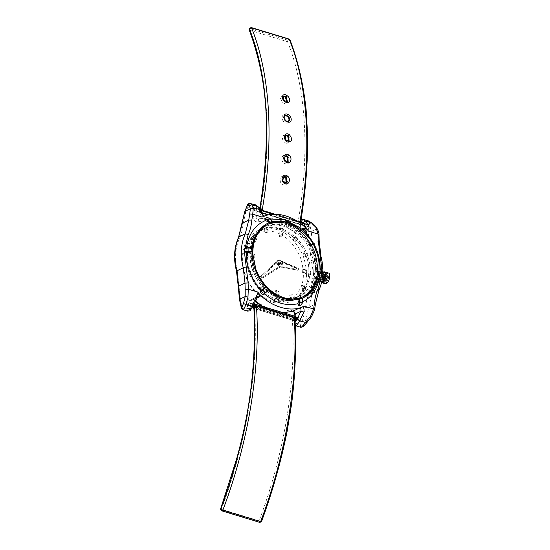 <?xml version="1.0" encoding="UTF-8"?>
<svg xmlns="http://www.w3.org/2000/svg" width="550" height="550" viewBox="0 0 550 550"><rect width="100%" height="100%" fill="white"/><g stroke="black" fill="none" stroke-linecap="round" stroke-linejoin="round"><path stroke-width="0.41" stroke-dasharray="2.75 2.06" d="M275.076 232.203C264.956 228.752 255.833 231.798 247.727 241.361C241.587 252.876 240.907 264.316 245.685 275.674C249.872 287.231 258.308 295.611 270.999 300.829C283.848 303.373 292.964 300.321 298.347 291.672C304.288 283.573 304.968 272.14 300.389 257.366C293.679 243.299 285.244 234.912 275.076 232.203M276.464 229.515C265.726 225.851 256.059 229.082 247.459 239.222C240.941 251.439 240.226 263.567 245.293 275.612C249.734 287.87 258.686 296.766 272.14 302.294C285.766 304.996 295.439 301.757 301.146 292.586C307.443 283.993 308.165 271.865 303.311 256.197C296.196 241.278 287.251 232.389 276.464 229.515M315.212 280.101L317.886 278.327L319.357 273.866L317.969 270.421L315.734 271.384L314.401 260.136L312.359 293.377L315.212 280.101L313.651 277.393L314.662 272.965L317.969 270.421L319.241 272.154L316.229 279.916L315.212 280.101L317.79 280.885C319.956 280.576 321.399 278.513 322.121 274.704L320.561 271.205L318.312 272.168L315.734 271.384M318.312 272.168L317.969 269.803L315.652 269.101M317.969 269.803L314.401 260.136M312.455 293.329L317.79 280.885M314.332 260.171C317.336 272.353 316.683 283.422 312.359 293.377L318.532 290.647C323.043 280.493 323.716 269.177 320.547 256.692L314.222 259.751L314.332 260.171M280.431 297.275C269.954 294.484 261.264 285.849 254.347 271.356C249.631 256.135 250.333 244.351 256.451 236.005C258.665 232.574 261.834 229.79 265.952 227.666C281.071 218.488 306.082 235.634 310.709 252.491C317.261 266.076 313.913 290.056 299.124 296.175C292.614 298.925 286.378 299.296 280.431 297.275M281.002 298.011C291.734 301.675 301.407 298.437 310.007 288.303C316.518 276.086 317.24 263.952 312.166 251.907C307.732 239.656 298.781 230.759 285.326 225.232C271.7 222.53 262.027 225.768 256.314 234.939C250.016 243.526 249.301 255.661 254.155 271.329C261.271 286.241 270.215 295.137 281.002 298.011M275.364 299.722C264.894 296.931 256.197 288.296 249.288 273.804C244.571 258.582 245.272 246.799 251.391 238.452C253.605 235.022 256.774 232.244 260.893 230.113C276.004 220.935 301.022 238.081 305.642 254.946C312.194 268.524 308.853 292.504 294.058 298.629C287.547 301.379 281.318 301.744 275.364 299.722C281.318 301.744 287.547 301.379 294.058 298.629C308.853 292.504 312.194 268.524 305.642 254.946C301.022 238.081 276.004 220.935 260.893 230.113C256.774 232.244 253.605 235.022 251.391 238.452C245.272 246.799 244.571 258.582 249.288 273.804C256.197 288.296 264.894 296.931 275.364 299.722M264.522 216.095L264.873 216.178C263.491 216.123 262.426 215.332 261.676 213.806L258.734 209.172L256.541 207.57L255.097 204.847L255.619 204.889M258.218 209.413L257.833 211.523C258.768 211.035 258.988 210.32 258.486 209.378L258.218 209.413M303.662 219.484L303.009 219.409L301.407 221.671L300.754 231.179C299.908 234.438 298.018 235.104 295.089 233.179C283.168 222.399 270.827 218.653 258.074 221.932C255.021 222.042 253.275 220.268 252.842 216.624L253.502 207.116L256.541 207.57L255.949 216.569C256.169 218.391 257.043 219.278 258.569 219.223L264.873 216.178L262.137 217.078M308.639 231.213L307.374 229.845L303.648 227.954L305.601 228.422L299.31 231.468L300.176 230.01L300.768 221.011L300.41 221.141L301.187 219.849M252.491 305.896L252.876 303.786C251.941 304.281 251.721 304.989 252.223 305.931L252.491 305.896M256.981 297.894L258.122 296.079L251.831 299.118L250.958 300.575L250.491 309.519L247.383 310.049L247.383 308.529L242 306.9L242.901 309.664M306.604 322.933L311.355 316.676L314.112 310.537L315.047 304.363L318.897 290.297M320.059 256.327L320.547 256.692L318.787 241.381L318.608 234.871L316.573 228.876L316.663 227.789M302.273 224.95L302.445 222.853L306.391 223.939C306.893 224.874 306.68 225.589 305.745 226.077L306.391 223.939M311.499 316.738L306.041 319.248L303.648 325.311L300.671 324.727L303.071 318.656L305.614 307.429C306.034 302.197 307.257 297.399 309.272 293.033C313.582 283.339 314.222 272.532 311.197 260.618L308.206 232.196L306.474 223.211L308.069 220.949L308.612 220.99M306.474 223.211L309.457 222.97L308.069 220.949M300.816 327.271L300.355 326.143L300.671 324.727L295.295 323.091L295.824 325.758L294.326 323.73L294.711 322.953L295.206 324.252M302.954 326.844L303.318 326.253L300.355 326.143M300.41 221.141L300.252 222.53L300.644 222.104L301.221 223.279L306.604 224.916L309.657 224.166L311.259 231.447L316.573 228.876L312.448 224.806L309.457 222.97L309.657 224.166M311.534 222.922L312.448 224.806M318.608 234.871L319 234.472M314.497 310.124L314.112 310.537M242.323 308.509L241.491 308.22M250.621 203.369L250.037 203.314L248.442 205.576L245.534 213.153L242.997 224.379C242.571 229.611 241.347 234.41 239.333 238.776C235.029 248.469 234.383 259.277 237.407 271.191L240.398 299.613L242 306.9L241.484 306.419M250.037 203.314L249.343 203.252M247.933 204.277L248.442 205.576M247.493 205.274L247.933 207.082L253.316 208.718L256.424 208.67M253.502 207.116L255.097 204.847M262.006 212.726L261.676 213.806L255.949 216.569L252.842 216.624M301.194 220.028L300.768 221.011L301.407 221.671M303.009 219.409L302.5 219.333M247.913 311.197L247.383 310.049M250.085 310.668L252.986 305.669L253.048 306.288M295.295 324.603L294.326 323.737L295.048 316.312M254.533 208.292L254.148 210.403C255.083 209.914 255.303 209.199 254.801 208.264L254.533 208.292M248.806 304.776L248.538 304.81C248.036 303.875 248.256 303.16 249.191 302.665L248.806 304.776M300.396 320.457L300.781 318.347C299.846 318.835 299.633 319.55 300.135 320.485L300.396 320.457M326.631 276.561L325.339 278.004L325.731 279.799L327.023 278.355L327.092 277.159L324.789 276.004L324.06 276.354L323.496 277.447L323.888 279.235L325.181 277.798L324.789 276.004M327.092 277.159L325.249 276.602M327.023 278.355L325.181 277.798M326.459 279.448L324.617 278.884M325.731 279.799L323.888 279.235M325.27 279.201L323.428 278.637M325.339 278.004L323.496 277.447M325.903 276.911L324.06 276.354M323.249 280.844L325.188 281.435L326.941 280.514L326.673 279.689L325.462 280.259L325.091 281.401L323.249 280.844L325.098 279.95L324.83 279.132L323.62 279.702L325.462 280.259L323.634 279.709L323.249 280.844M323.634 279.709L325.476 280.266M325.132 278.967L326.982 279.524L325.132 278.967M325.421 274.395L327.271 274.959L325.421 275.846L325.689 276.671L326.899 276.1L325.057 275.536L325.421 274.395L323.579 275.289L323.847 276.114L324.981 275.509L326.886 276.093L327.271 274.959L325.421 274.395M323.538 276.272L325.689 276.671L323.538 276.272M325.937 278.314L325.978 275.124L327.821 275.688L327.216 278.63L327.779 278.877L327.958 275.846L326.116 275.289L325.49 276.107L325.373 278.073L327.779 278.877L325.937 278.314M322.74 276.925L322.561 279.95L324.541 280.672L325.146 277.729L324.582 277.482L324.404 280.514L322.561 279.95L323.187 279.132L323.304 277.166L322.74 276.925L325.146 277.729L322.74 276.925M323.317 281.456L323.373 280.534L322.107 281.146L318.423 280.026L318.368 280.947L319.632 280.335L321.922 281.029M320.678 279.311L320.801 277.234L320.244 277.502L316.559 276.382L316.436 278.465L320.121 279.586L320.678 279.311L316.993 278.19L317.116 276.114L316.559 276.382M320.121 279.586L320.244 277.502M318.911 271.824L322.596 272.944L322.541 273.866L323.806 273.254L323.861 272.332L320.176 271.212L318.911 271.824L318.856 272.745L320.121 272.133L320.176 271.212M322.596 272.944L323.861 272.332M325.132 276.732L325.112 277.166L325.669 276.897M323.469 278.486L327.649 273.357L328.577 274.182L328.625 278.967L325.903 282.858L324.713 283.002L323.469 278.486M323.806 273.254L320.121 272.133M322.541 273.866L318.856 272.745M322.053 282.067L318.368 280.947M322.678 275.99L321.984 275.777L322.107 273.701L322.836 273.921M320.801 277.234L317.116 276.114M316.436 278.465L316.993 278.19M319.632 280.335L319.688 279.414L318.423 280.026M323.373 280.534L319.688 279.414M325.112 277.166L321.427 276.045L321.984 275.777M322.107 273.701L321.544 273.969L321.427 276.045M322.816 274.354L321.544 273.969M327.642 273.357L324.418 272.381L320.904 275.357L321.695 282.067M326.363 282.996L329.326 275.048L328.103 273.501L324.589 276.478L325.174 283.14L326.363 282.996M325.016 283.676C321.523 282.329 324.576 272.078 328.268 272.965M321.571 282.604L321.331 282.556C318.478 281.387 319.928 273.584 323.228 272.016M298.554 319.894L298.939 317.783C298.004 318.278 297.791 318.993 298.293 319.928L298.554 319.894M250.649 305.339L250.381 305.367C249.879 304.432 250.099 303.717 251.034 303.229L250.649 305.339M296.725 269.026L296.347 268.29L282.136 262.591L283.092 262.433L296.663 268.139L297.048 268.785L296.594 269.266L282.844 266.668L281.889 265.32L282.019 263.161L283.092 262.433L281.703 263.312L281.572 265.478L282.528 266.819L296.278 269.418L296.725 269.026M278.988 264.646C278.046 263.972 277.901 263.292 278.561 262.604C279.923 262.776 280.246 263.45 279.538 264.619L278.988 264.646M279.304 264.495C278.362 263.821 278.218 263.141 278.877 262.446C280.239 262.625 280.562 263.299 279.854 264.461L279.304 264.495M297.591 268.187L279.51 260.59L277.585 260.583L276.286 262.769L279.139 266.798L297.784 270.112C298.946 269.761 298.987 269.067 297.907 268.036L279.826 260.439L277.901 260.432L276.602 262.618L279.455 266.64L297.468 270.263C298.629 269.913 298.671 269.218 297.591 268.187L297.907 268.036M276.403 262.928L261.559 276.684L261.511 277.344L262.096 277.509L278.527 267.053L278.664 265.547L277.076 263.106L276.403 262.928L277.393 262.955L278.981 265.389L278.843 266.894L262.412 277.358L261.511 277.344L262.412 277.358L261.827 277.193L261.876 276.533L276.719 262.776L277.393 262.955L276.403 262.928M279.936 264.192C278.994 263.512 278.85 262.831 279.51 262.144C280.871 262.322 281.194 262.989 280.486 264.158L279.936 264.192M279.62 264.344L280.17 264.309C280.878 263.141 280.555 262.474 279.194 262.295C278.534 262.982 278.678 263.67 279.62 264.344M259.861 277.317C259.449 278.561 259.854 279.18 261.071 279.173L281.669 266.056C284.804 264.248 280.637 257.847 278.032 260.473L259.545 277.468L277.716 260.624C280.321 257.998 284.488 264.399 281.353 266.207L260.755 279.324C259.538 279.338 259.132 278.719 259.545 277.468M278.671 264.804L279.221 264.77C279.929 263.601 279.606 262.934 278.245 262.756C277.585 263.443 277.729 264.124 278.671 264.804M280.06 264.131L280.61 264.096C281.325 262.928 280.995 262.261 279.634 262.082C278.981 262.769 279.118 263.45 280.06 264.131M295.034 320.031L294.841 322.974C298.437 383.886 286.014 455.978 261.264 521.606L259.957 522.376L259.243 522.094L259.112 520.774L260.645 521.599M253.385 307.079L293.927 319.399L293.741 320.581L294.731 320.382L292.373 320.155L254.602 308.681L254.196 308.069M295.096 321.386L294.841 322.974L294.731 320.382M293.927 319.399L294.168 317.886L295.336 316.394M295.103 316.663L294.298 318.271L294.607 318.808L295.261 318.388L295.254 316.663L254.719 304.349L295.666 316.793M254.306 304.226L253.509 306.322M294.607 318.808L254.066 306.488L253.763 305.951L254.719 304.349M293.721 319.756L253.179 307.436M253.296 307.147L293.837 319.468M293.741 320.581L253.894 308.474M293.755 320.492L253.213 308.172M304.288 223.41L304.549 223.376C305.051 224.317 304.837 225.032 303.903 225.521L304.288 223.41M256.376 208.856L255.991 210.966C256.926 210.471 257.146 209.756 256.644 208.821L256.376 208.856M283.415 177.011L282.061 181.452L286.103 183.109M285.519 176.962C289.609 179.795 286.708 187.089 282.576 184.408C277.716 181.796 281.043 173.222 285.519 176.962L285.746 177.554M260.487 209.591L298.265 221.072L300.651 220.722L299.626 221.588L259.091 209.268L260.116 208.409L260.487 209.591C272.236 140.573 268.269 75.666 249.803 30.236L287.574 41.711C306.041 87.148 310.014 152.041 298.265 221.072M286.976 156.049C290.95 158.696 288.86 165.632 284.749 163.508C279.496 161.322 282.171 152.219 286.976 156.049L287.231 156.606M285.464 115.108C290.256 116.346 290.675 124.609 285.856 122.953C281.132 121.667 280.713 113.451 285.464 115.108L286.158 115.768M284.9 96.484C290.001 99.578 287.375 106.494 282.549 102.334C279.139 97.281 279.923 95.336 284.9 96.484L285.223 96.869M287.43 135.616C292.311 138.82 288.668 146.252 284.316 142.024C280.39 138.676 283.36 132.44 287.43 135.616L287.712 136.132M284.955 156.076L283.752 160.359L287.863 162.064M285.491 135.616L284.474 139.728L288.661 141.474M284.928 115.699L284.577 115.823C281.813 116.689 285.12 123.104 288.056 121.605L288.372 121.412M283.154 96.374L282.494 100.066L286.887 101.922M274.986 214.246L296.581 220.804M300.994 220.131L301.091 217.876C312.345 149.779 308.007 85.786 289.816 40.934L288.619 39.923L287.877 40.184L287.574 41.711L289.816 40.934L290.008 39.937M301.153 219.127L301.091 217.876L300.651 220.722M260.762 209.736L260.061 212.224L259.593 212.348L259.139 210.251L299.681 222.571L300.135 224.668L301.056 223.96M299.681 222.571L299.626 221.588M300.967 222.31L300.218 224.4L259.676 212.08L260.329 209.942L300.967 222.31C299.784 223.08 299.654 223.747 300.589 224.304M259.854 208.443L259.793 208.869L260.116 208.409M299.502 222.399L258.968 210.079L259.091 209.268M258.968 210.079L299.592 222.592M260.425 209.99C259.243 210.76 259.119 211.427 260.054 211.984M299.626 221.506L259.084 209.186M270.772 219.01L268.551 219.498L272.264 221.093L269.878 218.611M268.551 219.498L267.307 217.504M245.142 247.947L246.476 248.353L246.544 247.768M263.409 294.628L264.158 293.521L264.447 293.789M301.503 304.899L301.084 302.631L302.569 298.526L302.534 302.053M321.949 271.817L320.093 270.724C319.962 256.458 315.012 243.801 305.236 232.767L305.91 230.821L304.501 229.178M302.273 229.563L303.903 231.007M298.093 226.373L302.17 229.714M300.733 297.887C316.394 291.404 319.935 266.014 312.998 251.632C308.103 233.784 281.614 215.627 265.616 225.342C261.25 227.597 257.895 230.539 255.551 234.176C245.534 244.942 249.129 277.461 266.887 291.074M266.991 291.163C271.789 295.151 276.437 297.784 280.94 299.049M305.236 232.767L306.426 233.592L306.735 231.399L305.91 230.821M321.427 271.129L321.475 269.864L320.162 268.702L320.093 270.724M268.159 290.187L264.158 293.521M246.476 248.353L251.597 247.864M276.629 299.111C282.583 301.132 288.812 300.768 295.322 298.018C310.118 291.892 313.459 267.912 306.914 254.327C302.287 237.469 277.276 220.323 262.157 229.501C258.039 231.633 254.87 234.41 252.656 237.841C246.538 246.187 245.836 257.971 250.553 273.192C257.462 287.684 266.159 296.319 276.629 299.111M263.849 288.173C258.947 282.824 255.441 277.303 253.323 271.604C246.386 257.228 249.934 231.832 265.595 225.349C272.484 222.441 279.084 222.056 285.388 224.187C296.478 227.143 305.683 236.294 312.998 251.632C317.996 267.754 317.254 280.225 310.778 289.059C308.426 292.696 305.071 295.639 300.712 297.894C288.688 302.968 276.623 299.956 264.516 288.86M267.63 224.379L266.86 224.737C258.369 229.151 253.268 236.864 251.556 247.871M251.522 248.153C250.167 263.147 254.623 276.203 264.88 287.313M265.403 287.863L267.747 290.104M267.994 290.324C279.723 299.778 291.053 302.094 301.978 297.282L302.713 296.911M282.418 235.806L282.844 228.559L282.212 228.869L281.717 237.146L282.418 235.806L279.647 234.967L278.953 236.308L279.448 228.023L280.081 227.721L279.647 234.967M281.717 237.146L278.953 236.308M282.844 228.559L280.081 227.721M282.212 228.869L279.448 228.023M254.581 254.341L248.16 252.388L247.528 252.691L254.87 254.925L254.684 258.039L247.342 255.812L247.981 255.509L254.396 257.455M254.87 254.925L254.684 258.039M248.16 252.388L247.981 255.509M247.528 252.691L247.342 255.812M276.313 291.108L275.887 298.354L275.254 298.657L275.743 290.373L276.313 291.108L279.077 291.947L278.506 291.211L278.018 299.496L278.651 299.193L279.077 291.947M275.743 290.373L278.506 291.211M275.887 298.354L278.651 299.193M275.254 298.657L278.018 299.496M304.15 272.573L310.564 274.526L309.932 274.828L302.596 272.601L304.15 272.573L304.336 269.452L302.782 269.479L310.118 271.714L310.75 271.404L304.336 269.452M302.596 272.601L302.782 269.479M310.564 274.526L310.75 271.404M309.932 274.828L310.118 271.714M300.974 287.774L302.369 288.228L303.916 285.945L302.514 285.491L300.974 287.774L304.012 290.799L304.645 290.489L306.192 288.207L303.916 285.945M302.369 288.228L304.645 290.489M304.012 290.799L306.192 288.207M305.559 288.516L302.514 285.491M295.309 242.089L296.457 241.024L294.154 238.741L293.006 239.807L295.309 242.089L297.983 238.769L295.68 236.479L294.154 238.741M296.457 241.024L297.983 238.769M297.344 239.078L295.048 236.789L295.68 236.479M295.048 236.789L293.006 239.807M304.205 257.001L305.669 256.417L304.446 253.296L302.988 253.88L304.205 257.001L308.124 255.592L306.907 252.471L304.446 253.296M305.669 256.417L308.124 255.592M307.491 255.901L306.274 252.78L306.907 252.471M306.274 252.78L302.988 253.88M253.261 270.524L254.478 273.646L253.261 270.524L249.968 271.624L250.601 271.315L251.824 274.436L254.286 273.618M253.062 270.497L250.601 271.315M249.968 271.624L251.192 274.746L251.824 274.436M251.192 274.746L254.478 273.646M256.493 239.752L256.362 238.686L254.815 240.962L254.952 242.034L256.493 239.752L253.454 236.727L254.086 236.424L252.539 238.7L254.815 240.962M256.362 238.686L254.086 236.424M253.454 236.727L251.907 239.009L252.539 238.7M251.907 239.009L254.952 242.034M267.761 232.134L267.988 230.787L265.499 231.619L265.272 232.966L267.761 232.134L266.145 228.009L266.778 227.7L264.289 228.532L265.499 231.619M267.988 230.787L266.778 227.7M266.145 228.009L264.289 228.532M263.656 228.841L265.272 232.966M262.157 285.429L264.577 288.173L262.157 285.429L260.116 288.447L260.748 288.145L263.051 290.428L264.577 288.173M262.274 285.883L260.748 288.145M260.116 288.447L262.419 290.737L263.051 290.428M262.419 290.737L264.461 287.719M289.706 295.391L290.744 296.127L293.232 295.295L292.188 294.559L289.706 295.391L291.321 299.516L294.436 298.382L293.232 295.295M290.744 296.127L291.954 299.214M291.321 299.516L294.436 298.382M293.803 298.684L292.188 294.559M321.942 270.126L321.722 275.096M295.137 322.493L294.711 322.953L294.718 321.915L295.295 323.091L295.762 315.184L295.185 314.016M258.074 221.932L258.569 219.223C271.927 215.792 284.852 219.718 297.344 231.007L303.648 227.954M252.986 305.669L256.685 297.811L250.958 300.575L247.851 300.63C248.696 297.371 250.587 296.704 253.516 298.629C265.437 309.409 277.778 313.156 290.531 309.877C293.583 309.774 295.329 311.541 295.762 315.184M255.695 301.311L253.791 299.578L256.933 298.059M253.791 299.578L251.831 299.118L253.791 299.578C253.096 299.846 253 299.53 253.516 298.629M309.272 293.033L312.201 293.707L308.715 307.423L315.439 303.937M305.614 307.429L308.715 307.423L306.041 319.248L303.071 318.656M319.179 240.955L312.462 244.441L314.222 259.751L311.197 260.618M308.206 232.196L311.259 231.447L312.462 244.441L309.347 244.544M283.058 312.668L272.848 311.039L262.811 306.515M305.195 227.583L300.176 230.01L300.754 231.179M300.768 221.011L301.249 221.107M295.089 233.179L297.344 231.007L299.31 231.468L300.176 230.01M303.648 325.311L303.318 326.253L306.632 322.651M245.094 211.337L245.534 213.153M242.419 223.163L242.997 224.379M238.934 236.878L239.333 238.776M236.919 270.834L237.407 271.191M238.679 286.144L239.257 287.265M239.876 299.138L240.398 299.613M257.744 206.573C258.803 207.041 259.132 207.907 258.734 209.172M258.699 209.144L258.308 206.876M250.491 308.481L247.383 308.529L247.851 300.63M290.531 309.877L292.572 311.362M326.941 280.514L325.098 279.95M325.421 275.846L323.579 275.289M326.886 276.093L325.043 275.536M327.332 276.671L325.49 276.107M325.029 279.689L323.187 279.132M259.243 522.094L221.471 510.62L221.341 509.293L259.112 520.774C284.233 454.252 296.381 381.562 292.373 320.155M220.722 509.286L221.341 509.293C246.462 442.777 258.603 370.081 254.602 308.681M294.168 317.886L253.626 305.566M287.877 40.184L250.099 28.703L249.803 30.236L249.095 29.631M250.099 28.703L249.927 28.167L249.281 28.614M249.927 28.167L251.522 27.837M250.676 27.906L289.293 39.318M288.447 39.38L288.619 39.923M299.75 223.933L259.208 211.613M260.796 210.409L261.195 210.533M273.549 214.287L297.956 221.705M270.284 218.989L267.96 217.992M306.728 232.176L305.979 231.66M321.475 269.864L322.004 270.414M301.675 304.136L302.603 301.565M283.69 297.715C272.601 294.766 263.395 285.615 256.08 270.277C251.082 254.155 251.824 241.677 258.301 232.843C260.528 229.412 263.663 226.579 267.699 224.345M322.912 271.92L320.561 271.205M262.157 229.501L265.952 227.666M295.309 298.024L299.104 296.189M305.601 228.422L304.968 228.374M300.252 222.53L299.784 230.436M294.326 322.348L294.69 316.202M283.346 312.751L272.298 311.094L261.539 306.13M255.523 301.696L253.241 299.64M302.06 224.964L305.745 226.077M254.148 210.403L257.833 211.523M254.801 208.264L258.486 209.378M248.538 304.81L252.223 305.931M249.191 302.665L252.876 303.786M298.293 319.928L300.135 320.485M297.096 317.226L300.788 318.347M325.483 278.768L327.326 279.331M323.194 276.471L325.036 277.028M324.713 283.002L315.04 280.06M324.418 272.381L328.103 273.501M321.489 282.019L325.174 283.14M250.381 305.367L253.103 306.199M254.066 306.488L295.46 319.069M251.034 303.229L254.258 304.205M298.134 317.543L298.946 317.783M280.61 264.096L279.221 264.77M279.634 262.082L278.245 262.756M255.991 210.966L303.903 225.521M256.644 208.821L301.317 222.393M302.706 222.819L304.549 223.376M286.447 182.971L285.808 183.281M283.731 176.825L283.092 177.134M288.193 161.934L287.561 162.236M285.257 155.891L284.618 156.2M288.991 141.35L288.351 141.659M285.801 135.431L285.161 135.74M288.709 121.289L288.056 121.605M285.237 115.507L284.577 115.823M287.244 101.798L286.564 102.128M283.477 96.161L282.789 96.498M300.135 224.668L268.297 214.995M262.13 213.118L259.593 212.348M301.978 297.282L303.462 296.567M266.881 224.73L268.366 224.008"/><path stroke-width="0.82" d="M258.094 296.093L260.102 296.526L258.899 293.418L257.682 292.029C269.555 306.707 291.026 313.232 304.191 306.157L313.582 309.011L314.112 310.537M318.608 234.871L318.038 234.066L308.639 231.213C296.773 216.528 275.303 210.004 262.137 217.078L252.739 214.225L253.248 208.347L251.859 204.792L250.037 203.314M296.711 319.337L296.45 319.364C295.948 318.429 296.161 317.714 297.096 317.226L296.711 319.337M245.19 289.596L245.19 296.567L247.981 297.014L248.291 289.169L245.19 289.596L245.004 283.078L238.679 286.144L236.919 270.834C233.75 258.349 234.424 247.026 238.934 236.878L245.266 233.812C240.749 243.966 240.075 255.282 243.244 267.774L236.919 270.834L237.407 271.191M251.859 204.786L249.294 205.617L250.408 208.773L249.686 213.923L252.739 214.225L251.852 220.096C251.426 225.321 250.209 230.127 248.194 234.492L244.399 251.419M295.048 316.312L295.185 314.016L300.905 311.245C301.317 309.148 300.644 308.172 298.877 308.309L304.191 306.157M301.317 222.393L302.706 222.819L302.273 224.95M307.381 229.838C308.749 229.199 309.272 228.044 308.935 226.366L305.896 227.239L305.601 228.422M311.355 316.676L310.661 316.064L301.771 326.947L300.829 327.278L295.824 325.758L296.711 325.407L299.722 320.946L306.632 322.651M301.771 326.947L302.954 326.844M308.069 220.949L311.939 223.107L308.708 221.018L303.586 219.464L302.356 219.347L301.194 220.028M316.663 227.789L315.927 227.391L318.038 234.066L318.209 240.254L321.942 270.126M311.534 222.922L315.927 227.391M306.604 322.933L311.506 316.731L314.497 310.118L315.439 303.937L318.897 290.297C323.441 280.081 324.129 268.764 320.952 256.369L319.179 240.955L319 234.472C319.048 232.87 318.257 230.629 316.635 227.755M321.722 275.096L318.134 288.743C316.113 293.116 314.896 297.914 314.469 303.146L313.582 309.011L310.661 316.064M241.086 306.783L241.498 308.22L242.901 309.664L243.739 309.313L245.939 304.604L247.981 297.014M241.498 308.22L241.801 307.553L243.739 309.313M249.343 203.252L247.637 204.483M249.686 213.923L248.744 220.103L242.419 223.163L238.569 237.222C234.025 247.445 233.337 258.754 236.507 271.157L238.288 286.564L238.679 286.144L239.876 299.138L239.477 299.482L241.079 306.769L241.484 306.419L239.876 299.138L245.19 296.567L243.478 303.462L245.933 304.604M253.248 208.347L250.408 208.773L245.094 211.337L247.115 205.645M255.619 204.889L249.26 203.266L247.658 204.442L244.716 211.716L238.569 237.222M308.935 226.366L305.649 221.134L311.52 222.915M255.097 204.847L257.744 206.573L251.873 204.792M261.03 211.805L261.993 212.664C260.913 209.646 259.676 207.708 258.28 206.855L263.471 216.501M264.756 216.136C263.299 215.497 262.377 214.342 261.993 212.671L262.006 212.726M302.5 219.333L301.187 219.849M303.009 219.409L305.649 221.134L302.94 222.599L305.896 227.239L305.195 227.583M258.906 293.418C257.531 294.058 256.541 295.439 255.936 297.577L256.685 297.811M252.986 305.669L251.811 306.391L245.939 304.604M255.936 297.577L251.811 306.391L248.799 310.853L247.913 311.197L242.914 309.678M303.841 312.132L299.722 320.946L297.206 319.11L300.905 311.245L303.841 312.132C304.397 309.987 304.054 308.192 302.809 306.762M248.799 310.853L247.913 311.197M250.085 310.668L253.048 306.288L258.122 296.079M295.206 324.252L296.711 325.407M321.922 281.029L323.317 281.456L321.722 281.964M322.183 281.112L322.053 282.067L322.678 281.882L325.641 273.928L324.418 272.381L322.912 271.92M322.836 273.921L325.793 274.814L325.669 276.897L322.678 275.99M325.793 274.814L325.236 275.089L325.112 277.166M325.236 275.089L322.816 274.354M321.695 282.067L322.053 282.067M323.228 272.016L324.582 271.844L328.268 272.965C331.244 272.951 329.471 282.452 326.336 283.518L325.016 283.676L321.331 282.556M324.582 271.844C327.559 271.831 325.786 281.332 322.644 282.397L321.571 282.604M253.509 306.322L253.199 308.261L253.887 308.261C255.296 334.978 254.148 363.055 250.449 392.48C247.479 414.418 242.907 436.432 236.741 458.514L220.522 509.135L221.265 510.62L220.722 509.286C245.472 443.664 257.902 371.566 254.306 310.654C254.753 307.89 255.468 306.419 256.458 306.226L294.229 317.701L295.034 320.031C296.423 346.809 295.268 374.914 291.562 404.353L287.107 431.441C280.899 462.062 272.346 492.168 261.456 521.757L259.806 522.397L222.028 510.916L222.867 510.118L221.341 509.293M254.196 308.069L254.306 310.654L255.159 305.264L254.801 304.081L295.336 316.394L295.694 317.584L295.096 321.386M254.801 304.081L254.306 304.226M254.561 304.343L254.719 306.075L254.066 306.488L253.103 306.199M253.894 308.474L253.199 308.261M286.103 183.109L285.746 177.554L283.415 177.011M285.395 176.722L286.351 177.217L286.447 182.978L282.638 181.005L283.731 176.825L285.395 176.722M287.863 162.064L287.231 156.606L284.955 156.076M286.894 155.801L287.87 156.303L288.193 161.934L284.377 160.043L285.257 155.891L286.894 155.801M288.661 141.474L287.712 136.132L285.491 135.616M287.409 135.355L288.413 135.864L288.991 141.35L285.168 139.535L285.801 135.431L287.409 135.355M288.372 121.412C289.637 119.116 288.901 117.233 286.158 115.768L284.928 115.699M286.825 115.445C289.843 117.446 290.476 119.391 288.709 121.289C286.206 122.815 282.301 116.93 285.237 115.507L286.825 115.445L287.396 114.173C282.246 112.406 283.394 121.688 288.413 122.162C292.758 122.891 291.796 115.287 287.396 114.173M286.887 101.922L285.223 96.869L283.154 96.374M285.031 96.113L286.103 96.642L287.244 101.798L283.415 100.134L283.477 96.161L285.031 96.113M287.416 176.041C283.071 172.384 279.627 180.565 284.309 183.377C288.454 186.361 291.617 178.963 287.416 176.041L286.351 177.217M296.581 220.804L299.929 221.822C311.988 151.869 308.062 85.278 289.293 39.318L251.522 27.837L249.281 28.614C267.465 73.473 271.81 137.459 260.549 205.556C260.686 208.051 261.222 209.646 262.151 210.341L274.986 214.246M288.874 155.127C284.268 151.422 281.38 159.919 286.357 162.449C290.538 165.021 293.012 157.898 288.874 155.127L287.87 156.303M286.873 95.521C281.793 92.111 280.576 99.701 285.677 102.169C290.173 104.534 291.232 98.141 286.873 95.521L286.103 96.642M289.334 134.695C284.054 130.756 282.37 140.621 288.035 142.154C292.339 141.563 292.772 139.074 289.334 134.695L288.413 135.864M299.929 221.822L300.994 220.131C305.724 190.431 307.924 161.851 307.587 134.372L306.075 109.182C303.194 83.311 297.839 60.232 290.008 39.937L288.447 39.38L289.293 39.318M301.056 223.96L301.153 219.127M259.937 208.539L260.549 205.556L260.796 210.409M270.284 218.989L272.312 221.409L269.83 222.241L267.389 219.443L264.818 218.336L265.238 220.612C254.519 225.417 248.263 234.671 246.476 248.353M264.646 219.099L266.97 220.096L267.389 219.443L269.878 218.611L267.307 217.504L267.96 217.992L267.307 217.504L264.818 218.336M245.142 247.947L244.558 248.304L248.105 247.961L252.196 248.318L251.597 247.864L248.346 247.644L244.558 248.304L244.372 251.419L246.228 252.512C246.359 266.784 251.309 279.434 261.085 290.476L260.343 291.576L260.418 292.414L262.714 294.704L265.918 292.538L265.492 292.387L262.714 294.704L263.409 294.628M297.77 303.738L299.248 299.633L299.289 302.679L298.361 305.243L297.77 303.738C286.206 306.384 275 302.981 264.158 293.521M298.361 305.243L299.021 305.731L301.503 304.899L302.534 302.053L302.349 298.162C312.51 293.728 318.388 285.038 319.983 272.092L320.169 268.971L322.004 270.414L321.949 271.817L322.004 270.407L321.475 269.864M319.846 274.883L319.921 272.862L321.228 274.024L321.179 275.289L319.846 274.883C318.058 288.571 311.802 297.818 301.084 302.631M321.179 275.289L321.764 274.938L321.949 271.817M306.453 233.606C307.031 232.334 307.134 231.612 306.769 231.426L306.206 233.296L303.903 231.007L304.432 229.109L302.913 228.614L303.607 228.539L302.913 228.614L302.17 229.714M270.772 219.01L284.488 219.704L299.874 227.673L285.993 221.196L272.312 221.409M280.94 299.049C287.238 301.187 293.837 300.795 300.733 297.887M304.473 229.144L306.769 231.426M321.764 274.938L321.819 273.536L319.983 272.092L319.914 272.862M303.903 231.007L299.874 227.673C313.314 238.411 320.072 252.388 320.148 269.589L320.169 268.971C320.134 255.53 315.487 243.643 306.206 233.296M299.021 305.731L300.046 302.885L299.867 298.994L302.349 298.162M299.248 299.633L299.867 298.994C294.738 300.389 289.389 300.259 283.807 298.588C278.231 296.863 273.054 293.803 268.276 289.396L265.492 292.387L265.918 292.538L268.159 290.187L268.276 289.396L268.159 290.187M260.418 292.414L265.973 287.107L268.276 289.396M261.085 290.476L265.086 287.134L260.343 291.576M265.086 287.134L265.973 287.107C256.692 276.767 252.038 264.873 252.01 251.439L247.926 251.082L244.372 251.419M251.597 247.864L252.196 248.318C253.791 235.373 259.669 226.683 269.83 222.241L265.238 220.612M252.196 248.318L252.01 251.439L251.35 252.024L246.228 252.512M264.516 288.86L263.849 288.173M302.713 296.911C306.721 294.683 309.829 291.864 312.043 288.447C318.519 279.613 319.261 267.135 314.263 251.02C306.948 235.682 297.743 226.531 286.653 223.575C280.624 221.54 274.278 221.808 267.63 224.379M264.88 287.313L265.403 287.863M257.682 292.029L248.291 289.169L248.119 282.982L244.393 251.597M297.206 319.11L294.711 322.953M246.269 266.908L243.244 267.774L245.004 283.078L248.119 282.982M243.478 303.462L241.801 307.553L241.484 306.419M251.852 220.096L248.744 220.103L245.266 233.812L248.194 234.492M242.028 223.589L244.716 211.716M256.933 298.059L260.102 296.526M298.877 308.309L292.572 311.362L283.058 312.668M262.811 306.515L255.695 301.311M294.69 316.202L295.185 314.016C294.965 312.194 294.099 311.307 292.572 311.362L283.346 312.751M300.768 221.011L302.94 222.599M318.787 241.381L318.209 240.254M320.547 256.692L320.059 256.327M318.532 290.647L318.134 288.743M315.047 304.363L314.469 303.146M247.493 205.274L247.933 204.277L249.294 205.617M255.681 204.903L258.349 206.917M257.744 206.573L258.28 206.855M292.298 311.438L292.442 311.41C293.583 311.355 294.367 312.366 294.793 314.442M221.265 510.62L259.806 522.397M259.751 522.376L260.645 521.599L222.867 510.118C248.366 442.75 260.679 368.301 256.458 306.226M261.264 521.606L260.645 521.599C286.144 454.224 298.451 379.782 294.229 317.701M255.159 305.264L295.694 317.584M251.522 27.837L250.676 27.906L251.522 27.837C270.284 73.803 274.216 140.387 262.151 210.341M249.281 28.614L249.095 29.631C253.461 41.223 257.118 53.728 260.067 67.134C263.883 84.336 266.014 103.07 266.461 123.331C266.764 150.721 264.536 179.238 259.793 208.869M261.195 210.533L273.549 214.287M297.956 221.705L301.331 222.729M303.662 229.13L303.353 230.539M306.735 231.399L304.432 229.109M321.228 274.024L321.819 273.536L322.004 270.414M302.603 301.565L302.534 302.053L302.603 301.565L302.534 302.053L300.046 302.885L299.289 302.679M262.845 289.486L265.492 292.387M266.97 220.096L268.943 222.2M248.105 247.961L248.098 251.804L251.35 252.024M244.894 252.106L248.098 251.804M267.699 224.345L268.366 224.008C284.371 214.294 310.853 232.451 315.748 250.298C322.685 264.681 319.144 290.077 303.483 296.553C296.587 299.468 289.994 299.853 283.69 297.715M300.836 327.278L302.919 326.872L306.597 322.946M311.905 223.08C313.136 223.733 314.71 225.287 316.635 227.748M238.288 286.564L239.477 299.482M295.831 325.758L295.254 325.449M261.539 306.13L255.523 301.696M295.46 319.069L296.45 319.364M254.258 304.205L254.719 304.349M295.666 316.793L298.134 317.543M221.114 510.551L222.028 510.916M286.447 182.971L285.808 183.281M288.193 161.934L287.561 162.236M290.008 39.937L289.046 39.043L251.274 27.562L249.294 28.242L249.095 29.631M268.297 214.995L262.13 213.118M267.554 217.525L270.091 218.611L272.47 221.251M303.538 228.477L304.363 229.048M322.004 270.407C322.183 269.892 321.571 269.301 320.169 268.641M301.709 304.686L302.713 301.895C303.064 301.311 303.022 300.087 302.596 298.231M263.312 294.738L268.297 290.043M244.922 247.926L251.866 247.885M303.462 296.567C297.447 299.406 290.902 299.784 283.821 297.701C271.04 293.301 261.724 283.876 255.881 269.411L252.787 253.804C252.828 239.477 258.019 229.542 268.366 224.008"/></g></svg>
